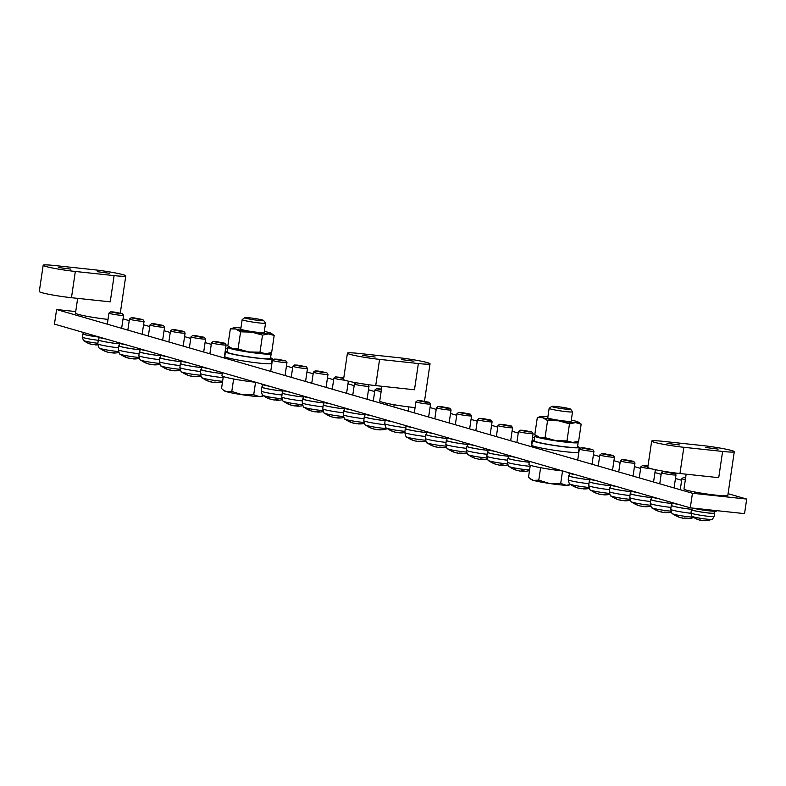 <?xml version="1.0" encoding="UTF-8"?>
<svg xmlns="http://www.w3.org/2000/svg" width="786" height="786" viewBox="0 0 786 786"><rect width="100%" height="100%" fill="white"/><g stroke="black" fill="none" stroke-linecap="round" stroke-linejoin="round"><path stroke-width="1.18" d="M746.7 499.061L744.548 513.631L690.295 507.825L54.45 324.107L56.602 309.527L692.446 493.254L746.7 499.061L728.082 493.677M681.659 480.266L675.469 478.478M661.144 474.341L654.964 472.553M640.639 468.417L634.449 466.629M620.125 462.482L613.935 460.694M599.62 456.558L593.43 454.77M534.647 437.782L532.574 437.193M518.259 433.047L512.069 431.259M497.744 427.122L491.555 425.334M477.23 421.198L471.04 419.41M456.725 415.273L450.535 413.485M436.21 409.349L430.021 407.561M374.676 391.566L368.487 389.777M354.162 385.641L347.982 383.853M333.657 379.717L327.467 377.928M313.142 373.782L306.953 371.994M292.638 367.858L286.448 366.07M227.665 349.082L225.592 348.493M211.277 344.347L205.087 342.558M190.762 338.422L184.572 336.634M170.248 332.498L164.058 330.71M149.743 326.573L143.553 324.785M129.228 320.649L123.038 318.861M75.711 311.57L56.602 309.527M692.446 493.254L690.295 507.825M679.409 444.945L667.009 443.353L679.409 444.945M718.168 449.101L705.779 447.509L718.168 449.101M651.673 441.093L647.792 467.326A22.155 1.631 8.4 0 0 663.256 471.187A22.155 1.631 8.4 0 0 679.959 473.526L683.84 447.293A22.155 1.631 -171.6 0 1 667.127 444.955A22.155 1.631 -171.6 0 1 651.673 441.093A22.155 1.631 -171.6 0 1 663.345 441.368L702.104 445.515A22.155 1.631 -171.6 0 1 718.817 447.853A22.155 1.631 -171.6 0 1 734.281 451.714L727.816 495.445A22.155 1.631 -171.6 0 1 699.442 492.832A22.155 1.631 -171.6 0 1 683.977 488.971L686.158 474.184M734.281 451.714A22.155 1.631 -171.6 0 1 722.599 451.439L718.728 477.672L679.959 473.526M683.84 447.293L722.599 451.439M375.158 357.041L362.768 355.449L375.158 357.041M413.927 361.187L401.528 359.595L413.927 361.187M415.087 407.57A22.155 1.631 -171.6 0 1 395.191 404.918A22.155 1.631 -171.6 0 1 379.726 401.057L381.908 386.28M414.566 359.939A22.155 1.631 -171.6 0 1 430.03 363.81A22.155 1.631 -171.6 0 1 418.358 363.535L414.477 389.768L375.718 385.612L379.589 359.379A22.155 1.631 -171.6 0 1 362.886 357.041A22.155 1.631 -171.6 0 1 347.422 353.179A22.155 1.631 -171.6 0 1 359.094 353.454L397.863 357.61A22.155 1.631 -171.6 0 1 414.566 359.939M347.422 353.179L343.551 379.412A22.155 1.631 8.4 0 0 359.005 383.283A22.155 1.631 8.4 0 0 375.718 385.612M379.589 359.379L418.358 363.535M70.907 269.126L58.518 267.535L70.907 269.126M109.676 273.282L97.287 271.691L109.676 273.282M108.026 319.391A22.155 1.631 -171.6 0 1 90.94 317.013A22.155 1.631 -171.6 0 1 75.485 313.142L77.667 298.366M110.325 272.035A22.155 1.631 -171.6 0 1 125.78 275.896A22.155 1.631 -171.6 0 1 114.108 275.621L110.237 301.853L71.467 297.707L75.338 271.465A22.155 1.631 -171.6 0 1 58.636 269.136A22.155 1.631 -171.6 0 1 43.171 265.265A22.155 1.631 -171.6 0 1 54.853 265.54L93.613 269.696A22.155 1.631 -171.6 0 1 110.325 272.035M43.171 265.265L39.3 291.508A22.155 1.631 8.4 0 0 54.765 295.369A22.155 1.631 8.4 0 0 71.467 297.707M75.338 271.465L114.108 275.621M670.949 502.234L670.92 502.401A14.777 1.091 8.4 0 0 679.163 504.612M650.435 496.31L650.415 496.477A14.777 1.091 8.4 0 0 658.648 498.688M609.415 484.461L609.396 484.618A14.777 1.091 8.4 0 0 617.629 486.829M568.396 472.602L568.366 472.769A14.777 1.091 8.4 0 0 576.61 474.98M425.501 431.317L425.472 431.475A14.777 1.091 8.4 0 0 433.715 433.685M466.52 443.166L466.501 443.333A14.777 1.091 8.4 0 0 474.734 445.544M507.54 455.025L507.52 455.182A14.777 1.091 8.4 0 0 515.763 457.393M281.919 389.827L281.899 389.994A14.777 1.091 8.4 0 0 290.142 392.204M322.948 401.685L322.918 401.843A14.777 1.091 8.4 0 0 331.161 404.053M363.967 413.534L363.938 413.701A14.777 1.091 8.4 0 0 372.181 415.912M200.558 366.325L200.538 366.482A14.777 1.091 8.4 0 0 208.781 368.693M159.538 354.466L159.519 354.633A14.777 1.091 8.4 0 0 167.752 356.844M118.519 342.617L118.489 342.775A14.777 1.091 8.4 0 0 126.733 344.995M98.004 336.693L97.985 336.85A14.777 1.091 8.4 0 0 106.218 339.061M139.034 348.542L139.004 348.709A14.777 1.091 8.4 0 0 147.247 350.92M180.053 360.401L180.023 360.558A14.777 1.091 8.4 0 0 188.267 362.768M384.482 419.459L384.452 419.626A14.777 1.091 8.4 0 0 392.695 421.836M343.453 407.61L343.433 407.777A14.777 1.091 8.4 0 0 351.666 409.987M302.433 395.761L302.413 395.918A14.777 1.091 8.4 0 0 310.647 398.129M261.414 383.902L261.384 384.069A14.777 1.091 8.4 0 0 269.627 386.28M487.035 449.091L487.006 449.258A14.777 1.091 8.4 0 0 495.249 451.469M446.006 437.242L445.986 437.409A14.777 1.091 8.4 0 0 454.229 439.62M404.986 425.393L404.967 425.55A14.777 1.091 8.4 0 0 413.2 427.761M588.901 478.527L588.881 478.694A14.777 1.091 8.4 0 0 597.124 480.904M629.93 490.385L629.9 490.543A14.777 1.091 8.4 0 0 638.144 492.753M692.486 508.061A13.293 0.983 8.4 0 0 709.552 510.89A13.293 0.983 8.4 0 0 716.557 511.057L716.616 510.645M672.03 502.991L671.666 505.486A13.588 1.002 8.4 0 0 691.395 509.289A13.588 1.002 8.4 0 0 692.014 509.357A14.03 1.032 8.4 0 1 691.601 509.348A14.03 1.032 8.4 0 1 671.224 505.427A14.03 1.032 8.4 0 1 671.696 505.231M651.515 497.066L651.152 499.562A13.588 1.002 8.4 0 0 670.88 503.364A13.588 1.002 8.4 0 0 671.961 503.472M631.011 491.142L630.637 493.637A13.588 1.002 8.4 0 0 650.366 497.44A13.588 1.002 8.4 0 0 651.447 497.548M610.496 485.217L610.133 487.703A13.588 1.002 8.4 0 0 629.861 491.505A13.588 1.002 8.4 0 0 630.942 491.623M569.477 473.359L569.103 475.854A13.588 1.002 8.4 0 0 588.842 479.656A13.588 1.002 8.4 0 0 589.913 479.765M508.63 455.782L508.257 458.277A13.588 1.002 8.4 0 0 527.986 462.08A13.588 1.002 8.4 0 0 529.243 462.207M488.116 449.857L487.742 452.343A13.588 1.002 8.4 0 0 507.481 456.145A13.588 1.002 8.4 0 0 508.552 456.263M467.601 443.923L467.238 446.419A13.588 1.002 8.4 0 0 486.966 450.221A13.588 1.002 8.4 0 0 488.047 450.329M447.096 437.999L446.723 440.494A13.588 1.002 8.4 0 0 466.452 444.296A13.588 1.002 8.4 0 0 467.532 444.404M426.582 432.074L426.218 434.57A13.588 1.002 8.4 0 0 445.947 438.372A13.588 1.002 8.4 0 0 447.018 438.48M406.067 426.15L405.704 428.645A13.588 1.002 8.4 0 0 425.432 432.447A13.588 1.002 8.4 0 0 426.513 432.555M365.048 414.291L364.684 416.786A13.588 1.002 8.4 0 0 384.413 420.589A13.588 1.002 8.4 0 0 385.081 420.657M344.543 408.366L344.17 410.862A13.588 1.002 8.4 0 0 363.898 414.664A13.588 1.002 8.4 0 0 364.979 414.772M324.029 402.442L323.655 404.937A13.588 1.002 8.4 0 0 343.394 408.74A13.588 1.002 8.4 0 0 344.465 408.848A14.03 1.032 8.4 0 1 343.59 408.799A14.03 1.032 8.4 0 1 323.223 404.869A14.03 1.032 8.4 0 1 323.694 404.682M303.514 396.517L303.15 399.003A13.588 1.002 8.4 0 0 322.879 402.805A13.588 1.002 8.4 0 0 323.96 402.923M283.009 390.593L282.636 393.079A13.588 1.002 8.4 0 0 302.364 396.881A13.588 1.002 8.4 0 0 303.445 396.999M262.495 384.659L262.121 387.154A13.588 1.002 8.4 0 0 281.86 390.956A13.588 1.002 8.4 0 0 282.931 391.064A14.03 1.032 8.4 0 1 282.056 391.015A14.03 1.032 8.4 0 1 261.689 387.095A14.03 1.032 8.4 0 1 262.16 386.899M201.648 367.082L201.275 369.577A13.588 1.002 8.4 0 0 221.004 373.379A13.588 1.002 8.4 0 0 222.261 373.507M181.134 361.157L180.77 363.643A13.588 1.002 8.4 0 0 200.499 367.445A13.588 1.002 8.4 0 0 201.57 367.563M160.619 355.223L160.256 357.718A13.588 1.002 8.4 0 0 179.984 361.521A13.588 1.002 8.4 0 0 181.065 361.629M140.114 349.298L139.741 351.794A13.588 1.002 8.4 0 0 159.47 355.596A13.588 1.002 8.4 0 0 160.55 355.704M119.6 343.374L119.236 345.869A13.588 1.002 8.4 0 0 138.965 349.672A13.588 1.002 8.4 0 0 140.046 349.78M99.085 337.449L98.722 339.945A13.588 1.002 8.4 0 0 118.45 343.747A13.588 1.002 8.4 0 0 119.531 343.855A14.03 1.032 8.4 0 1 118.657 343.806A14.03 1.032 8.4 0 1 98.279 339.876A14.03 1.032 8.4 0 1 98.761 339.69M83.67 332.547L83.454 333.981A11.23 0.825 8.4 0 0 98.004 336.919M692.211 508.031L691.945 509.8A11.23 0.825 8.4 0 0 708.245 512.944A11.23 0.825 8.4 0 0 714.16 513.081L714.435 511.273M529.371 461.333L528.919 464.428A23.639 1.739 8.4 0 0 562.845 471.001M222.389 372.633L221.937 375.728A23.639 1.739 8.4 0 0 255.863 382.301M682.484 518.033L681.02 517.807A23.59 19.591 -84.3 0 1 678.249 516.766A6.887 0.511 -171.6 0 1 677.64 516.598A6.887 0.511 -171.6 0 1 677.198 516.461L677.778 516.274L677.198 516.461A23.59 21.419 120 0 0 678.347 516.952A23.59 21.419 120 0 0 680.214 517.571L680.666 517.601M678.347 516.952A23.639 23.639 0 0 1 672.688 513.789L672.688 513.789A11.466 0.845 8.4 0 0 673.926 514.26A11.466 0.845 8.4 0 0 693.399 517.188M682.454 518.121A23.354 4.745 -70.5 0 1 682.052 517.807A23.354 8.263 89.3 0 0 682.896 518.19L684.341 518.377A23.59 9.314 102 0 0 685.814 518.053A6.887 0.511 -171.6 0 0 687.799 518.259A23.59 12.94 -90.4 0 1 685.864 518.534L685.903 518.072M688.644 518.514A23.354 22.676 -56.3 0 1 686.286 518.554L685.864 518.534M684.626 518.023L686.09 518.2M685.579 478.094L683.565 477.426L685.677 477.436M683.565 477.426L681.924 478.635A7.388 0.54 8.4 0 0 681.894 478.674A7.388 0.54 8.4 0 0 685.353 479.656M672.914 472.661L674.761 473.231L671.647 473.192L663.05 471.502L665.162 471.502M663.05 471.502L661.409 472.71A7.388 0.54 8.4 0 0 661.38 472.75A7.388 0.54 8.4 0 0 672.109 474.813A7.388 0.54 8.4 0 0 675.999 474.901A7.388 0.54 8.4 0 0 675.98 474.862L674.761 473.231M661.969 512.108L660.505 511.882A23.59 19.591 -84.3 0 1 657.735 510.831A6.887 0.511 -171.6 0 1 657.125 510.674A6.887 0.511 -171.6 0 1 656.683 510.536L657.263 510.35L656.683 510.536A23.59 21.419 120 0 0 657.843 511.028A23.59 21.419 120 0 0 659.7 511.647L660.152 511.676M657.843 511.028A23.639 23.639 0 0 1 652.183 507.854L652.183 507.854A11.466 0.845 8.4 0 0 653.412 508.336A11.466 0.845 8.4 0 0 670.91 511.146M661.95 512.197A23.354 4.745 -70.5 0 1 661.537 511.882A23.354 8.263 89.3 0 0 662.382 512.266L663.836 512.443A23.59 9.314 102 0 0 665.31 512.118A6.887 0.511 -171.6 0 0 667.285 512.334A23.59 12.94 -90.4 0 1 665.359 512.61L665.388 512.148M668.129 512.59A23.354 22.676 -56.3 0 1 665.771 512.629L665.359 512.61M651.191 499.307A14.03 1.032 8.4 0 0 650.71 499.503A14.03 1.032 8.4 0 0 671.087 503.423A14.03 1.032 8.4 0 0 671.951 503.512M664.121 512.099L665.575 512.275M647.87 466.835L642.535 465.567L647.998 465.97M642.535 465.567L640.895 466.786A7.388 0.54 8.4 0 0 640.875 466.825A7.388 0.54 8.4 0 0 651.594 468.888A7.388 0.54 8.4 0 0 651.987 468.928M641.464 506.184L640 505.958A23.59 19.591 -84.3 0 1 637.22 504.907A6.887 0.511 -171.6 0 1 636.621 504.75A6.887 0.511 -171.6 0 1 636.179 504.602L636.748 504.425L636.179 504.602A23.59 21.419 120 0 0 637.328 505.103A23.59 21.419 120 0 0 639.195 505.722L639.647 505.752M637.328 505.103A23.639 23.639 0 0 1 631.669 501.93L631.669 501.93A11.466 0.845 8.4 0 0 632.897 502.401A11.466 0.845 8.4 0 0 650.395 505.221M641.435 506.263A23.354 4.745 -70.5 0 1 641.032 505.958A23.354 8.263 89.3 0 0 641.877 506.341L643.321 506.518A23.59 9.314 102 0 0 644.795 506.194A6.887 0.511 -171.6 0 0 646.78 506.41A23.59 12.94 -90.4 0 1 644.844 506.685L644.884 506.213M647.625 506.665A23.354 22.676 -56.3 0 1 645.267 506.705L644.844 506.685M630.677 493.382A14.03 1.032 8.4 0 0 630.205 493.569A14.03 1.032 8.4 0 0 650.572 497.499A14.03 1.032 8.4 0 0 651.447 497.587M643.606 506.174L645.06 506.351M625.135 459.751L633.742 461.372L630.627 461.333L622.031 459.643L625.135 459.751M622.031 459.643L620.39 460.861A7.388 0.54 8.4 0 0 620.36 460.891A7.388 0.54 8.4 0 0 631.079 462.964A7.388 0.54 8.4 0 0 634.98 463.052A7.388 0.54 8.4 0 0 634.96 463.013L633.742 461.372M620.95 500.26L619.486 500.024A23.59 19.591 -84.3 0 1 616.715 498.982A6.887 0.511 -171.6 0 1 616.106 498.825A6.887 0.511 -171.6 0 1 615.664 498.678L616.244 498.501L615.664 498.678A23.59 21.419 120 0 0 616.823 499.169A23.59 21.419 120 0 0 618.68 499.798L619.132 499.817M616.823 499.169A23.639 23.639 0 0 1 611.154 496.005L611.154 496.005A11.466 0.845 8.4 0 0 612.392 496.477A11.466 0.845 8.4 0 0 629.891 499.297M620.93 500.338A23.354 4.745 -70.5 0 1 620.518 500.034A23.354 8.263 89.3 0 0 621.362 500.417L622.807 500.594A23.59 9.314 102 0 0 624.28 500.269A6.887 0.511 -171.6 0 0 626.265 500.486A23.59 12.94 -90.4 0 1 624.33 500.761L624.369 500.289M627.11 500.731A23.354 22.676 -56.3 0 1 624.752 500.78L624.33 500.761M610.172 487.458A14.03 1.032 8.4 0 0 609.69 487.644A14.03 1.032 8.4 0 0 630.067 491.564A14.03 1.032 8.4 0 0 630.932 491.663M623.092 500.25L624.556 500.427M584.116 447.892L592.723 449.523L589.598 449.484L581.001 447.794L584.116 447.892M581.001 447.794L579.361 449.002A7.388 0.54 8.4 0 0 579.341 449.042A7.388 0.54 8.4 0 0 590.06 451.105A7.388 0.54 8.4 0 0 593.951 451.203A7.388 0.54 8.4 0 0 593.941 451.154L592.723 449.523M579.93 488.401L578.467 488.175A23.59 19.591 -84.3 0 1 575.686 487.124A6.887 0.511 -171.6 0 1 575.087 486.966A6.887 0.511 -171.6 0 1 574.645 486.829L575.224 486.642L574.645 486.829A23.59 21.419 120 0 0 575.794 487.32A23.59 21.419 120 0 0 577.661 487.939L578.113 487.968M575.794 487.32A23.639 23.639 0 0 1 570.135 484.156L570.135 484.156A11.466 0.845 8.4 0 0 571.363 484.628A11.466 0.845 8.4 0 0 588.861 487.438M579.901 488.489A23.354 4.745 -70.5 0 1 579.498 488.175A23.354 8.263 89.3 0 0 580.343 488.558L581.787 488.745A23.59 9.314 102 0 0 583.261 488.42A6.887 0.511 -171.6 0 0 585.246 488.627A23.59 12.94 -90.4 0 1 583.31 488.902L583.35 488.44M586.091 488.882A23.354 22.676 -56.3 0 1 583.733 488.921L583.31 488.902M569.143 475.599A14.03 1.032 8.4 0 0 568.671 475.795A14.03 1.032 8.4 0 0 589.038 479.715A14.03 1.032 8.4 0 0 589.913 479.804M582.072 488.391L583.536 488.568M523.26 430.315L531.867 431.936L528.752 431.897L520.155 430.207L523.26 430.315M520.155 430.207L518.514 431.426A7.388 0.54 8.4 0 0 518.495 431.455A7.388 0.54 8.4 0 0 529.214 433.528A7.388 0.54 8.4 0 0 533.105 433.617A7.388 0.54 8.4 0 0 533.095 433.577L531.867 431.936M519.084 470.824L517.61 470.598A23.59 19.591 -84.3 0 1 514.84 469.547A6.887 0.511 -171.6 0 1 514.231 469.389A6.887 0.511 -171.6 0 1 513.798 469.242L514.368 469.065L513.798 469.242A23.59 21.419 120 0 0 514.948 469.733A23.59 21.419 120 0 0 516.805 470.362L517.267 470.392M514.948 469.733A23.639 23.639 0 0 1 509.289 466.57L509.289 466.57A11.466 0.845 8.4 0 0 510.517 467.041A11.466 0.845 8.4 0 0 529.587 469.959M519.055 470.902A23.354 4.745 -70.5 0 1 518.642 470.598A23.354 8.263 89.3 0 0 519.487 470.981L520.941 471.158A23.59 9.314 102 0 0 522.415 470.834A6.887 0.511 -171.6 0 0 524.39 471.05A23.59 12.94 -90.4 0 1 522.464 471.325L522.493 470.853M525.235 471.305A23.354 22.676 -56.3 0 1 522.877 471.345L522.464 471.325M508.296 458.022A14.03 1.032 8.4 0 0 507.815 458.209A14.03 1.032 8.4 0 0 528.192 462.139A14.03 1.032 8.4 0 0 529.243 462.247M521.226 470.814L522.68 470.991M502.755 424.391L511.362 426.012L508.247 425.973L499.641 424.283L502.755 424.391M496.349 436.594L497.98 425.531A7.388 0.54 8.4 0 0 497.98 425.531A7.388 0.54 8.4 0 0 508.699 427.604A7.388 0.54 8.4 0 0 512.59 427.692A7.388 0.54 8.4 0 0 512.58 427.653L511.362 426.012M498.57 464.899L497.106 464.664A23.59 19.591 -84.3 0 1 494.325 463.622A6.887 0.511 -171.6 0 1 493.726 463.455A6.887 0.511 -171.6 0 1 493.284 463.318L493.863 463.131L493.284 463.318A23.59 21.419 120 0 0 494.433 463.809A23.59 21.419 120 0 0 496.3 464.438L496.752 464.457M494.433 463.809A23.639 23.639 0 0 1 488.774 460.645L488.774 460.645A11.466 0.845 8.4 0 0 490.002 461.117A11.466 0.845 8.4 0 0 507.501 463.927M498.54 464.978A23.354 4.745 -70.5 0 1 498.137 464.664A23.354 8.263 89.3 0 0 498.982 465.057L500.427 465.233A23.59 9.314 102 0 0 501.9 464.909A6.887 0.511 -171.6 0 0 503.885 465.115A23.59 12.94 -90.4 0 1 501.949 465.391L501.989 464.929M504.73 465.371A23.354 22.676 -56.3 0 1 502.372 465.42L501.949 465.391M487.782 452.088A14.03 1.032 8.4 0 0 487.31 452.284A14.03 1.032 8.4 0 0 507.677 456.204A14.03 1.032 8.4 0 0 508.552 456.302M500.711 464.89L502.175 465.066M482.24 418.457L490.847 420.088L487.733 420.048L479.136 418.358L482.24 418.457M479.136 418.358L477.495 419.567A7.388 0.54 8.4 0 0 477.466 419.606A7.388 0.54 8.4 0 0 488.194 421.669A7.388 0.54 8.4 0 0 492.085 421.768A7.388 0.54 8.4 0 0 492.065 421.718L490.847 420.088M478.055 458.965L476.591 458.739A23.59 19.591 -84.3 0 1 473.82 457.698A6.887 0.511 -171.6 0 1 473.211 457.531A6.887 0.511 -171.6 0 1 472.769 457.393L473.349 457.206L472.769 457.393A23.59 21.419 120 0 0 473.929 457.884A23.59 21.419 120 0 0 475.785 458.503L476.237 458.533M473.929 457.884A23.639 23.639 0 0 1 468.269 454.721L468.269 454.721A11.466 0.845 8.4 0 0 469.497 455.192A11.466 0.845 8.4 0 0 486.996 458.002M478.035 459.053A23.354 4.745 -70.5 0 1 477.623 458.739A23.354 8.263 89.3 0 0 478.468 459.122L479.922 459.309A23.59 9.314 102 0 0 481.386 458.985A6.887 0.511 -171.6 0 0 483.37 459.191A23.59 12.94 -90.4 0 1 481.445 459.466L481.474 459.004M484.215 459.446A23.354 22.676 -56.3 0 1 481.857 459.486L481.445 459.466M467.277 446.163A14.03 1.032 8.4 0 0 466.796 446.36A14.03 1.032 8.4 0 0 487.173 450.28A14.03 1.032 8.4 0 0 488.037 450.368M480.197 458.955L481.661 459.132M461.726 412.532L470.333 414.163L467.218 414.124L458.621 412.434L461.726 412.532M458.621 412.434L456.98 413.642A7.388 0.54 8.4 0 0 456.961 413.682A7.388 0.54 8.4 0 0 467.68 415.745A7.388 0.54 8.4 0 0 471.571 415.833A7.388 0.54 8.4 0 0 471.561 415.794L470.333 414.163M457.55 453.041L456.086 452.815A23.59 19.591 -84.3 0 1 453.306 451.763A6.887 0.511 -171.6 0 1 452.707 451.606A6.887 0.511 -171.6 0 1 452.264 451.469L452.834 451.282L452.264 451.469A23.59 21.419 120 0 0 453.414 451.96A23.59 21.419 120 0 0 455.281 452.579L455.733 452.608M453.414 451.96A23.639 23.639 0 0 1 447.755 448.786L447.755 448.786A11.466 0.845 8.4 0 0 448.983 449.268A11.466 0.845 8.4 0 0 466.481 452.078M457.521 453.129A23.354 4.745 -70.5 0 1 457.118 452.815A23.354 8.263 89.3 0 0 457.963 453.198L459.407 453.375A23.59 9.314 102 0 0 460.881 453.05A6.887 0.511 -171.6 0 0 462.856 453.267A23.59 12.94 -90.4 0 1 460.93 453.542L460.96 453.08M463.701 453.522A23.354 22.676 -56.3 0 1 461.343 453.561L460.93 453.542M446.762 440.239A14.03 1.032 8.4 0 0 446.291 440.435A14.03 1.032 8.4 0 0 466.658 444.355A14.03 1.032 8.4 0 0 467.532 444.444M459.692 453.031L461.146 453.208M441.221 406.608L449.828 408.239L446.713 408.199L438.116 406.509L441.221 406.608M438.116 406.509L436.476 407.718A7.388 0.54 8.4 0 0 436.446 407.757A7.388 0.54 8.4 0 0 447.165 409.82A7.388 0.54 8.4 0 0 451.056 409.909A7.388 0.54 8.4 0 0 451.046 409.87L449.828 408.239M437.036 447.116L435.572 446.89A23.59 19.591 -84.3 0 1 432.801 445.839A6.887 0.511 -171.6 0 1 432.192 445.682A6.887 0.511 -171.6 0 1 431.75 445.534L432.329 445.357L431.75 445.534A23.59 21.419 120 0 0 432.899 446.035A23.59 21.419 120 0 0 434.766 446.654L435.218 446.684M432.899 446.035A23.639 23.639 0 0 1 427.24 442.862L427.24 442.862A11.466 0.845 8.4 0 0 428.468 443.343A11.466 0.845 8.4 0 0 445.976 446.153M437.006 447.195A23.354 4.745 -70.5 0 1 436.603 446.89A23.354 8.263 89.3 0 0 437.448 447.273L438.893 447.45A23.59 9.314 102 0 0 440.366 447.126A6.887 0.511 -171.6 0 0 442.351 447.342A23.59 12.94 -90.4 0 1 440.415 447.617L440.455 447.146M443.196 447.598A23.354 22.676 -56.3 0 1 440.838 447.637L440.415 447.617M426.248 434.314A14.03 1.032 8.4 0 0 425.776 434.501A14.03 1.032 8.4 0 0 446.153 438.431A14.03 1.032 8.4 0 0 447.018 438.519M439.178 447.106L440.641 447.283M420.707 400.683L429.313 402.304L426.199 402.265L417.602 400.575L420.707 400.683M417.602 400.575L415.961 401.793A7.388 0.54 8.4 0 0 415.932 401.823A7.388 0.54 8.4 0 0 426.66 403.896A7.388 0.54 8.4 0 0 430.551 403.984A7.388 0.54 8.4 0 0 430.531 403.945L429.313 402.304M416.521 441.192L415.057 440.966A23.59 19.591 -84.3 0 1 412.286 439.914A6.887 0.511 -171.6 0 1 411.677 439.757A6.887 0.511 -171.6 0 1 411.235 439.61L411.815 439.433L411.235 439.61A23.59 21.419 120 0 0 412.395 440.101A23.59 21.419 120 0 0 414.251 440.73L414.703 440.759M412.395 440.101A23.639 23.639 0 0 1 406.735 436.937L406.735 436.937A11.466 0.845 8.4 0 0 407.963 437.409A11.466 0.845 8.4 0 0 425.462 440.229M416.501 441.27A23.354 4.745 -70.5 0 1 416.089 440.966A23.354 8.263 89.3 0 0 416.934 441.349L418.388 441.526A23.59 9.314 102 0 0 419.862 441.201A6.887 0.511 -171.6 0 0 421.836 441.418A23.59 12.94 -90.4 0 1 419.911 441.693L419.94 441.221M422.681 441.663A23.354 22.676 -56.3 0 1 420.323 441.712L419.911 441.693M405.743 428.39A14.03 1.032 8.4 0 0 405.262 428.576A14.03 1.032 8.4 0 0 425.639 432.506A14.03 1.032 8.4 0 0 426.503 432.595M418.673 441.182L420.127 441.359M396.449 432.349L394.975 432.123A23.59 19.591 -84.3 0 1 392.204 431.072A6.887 0.511 -171.6 0 1 391.595 430.915A6.887 0.511 -171.6 0 1 391.163 430.767L391.733 430.59L391.163 430.767A23.59 21.419 120 0 0 392.312 431.268A23.59 21.419 120 0 0 394.169 431.887L394.631 431.917M392.312 431.268A23.639 23.639 0 0 1 386.653 428.095L386.653 428.095A11.466 0.845 8.4 0 0 387.881 428.567A11.466 0.845 8.4 0 0 404.957 431.347M396.419 432.428A23.354 4.745 -70.5 0 1 396.006 432.123A23.354 8.263 89.3 0 0 396.851 432.506L398.305 432.683A23.59 9.314 102 0 0 399.779 432.359A6.887 0.511 -171.6 0 0 401.754 432.575A23.59 12.94 -90.4 0 1 399.828 432.85L399.858 432.379M402.599 432.831A23.354 22.676 -56.3 0 1 400.241 432.87L399.828 432.85M398.59 432.339L400.045 432.516M381.377 389.905L376.582 388.726L381.505 389.05M375.502 429.333L374.038 429.107A23.59 19.591 -84.3 0 1 371.267 428.065A6.887 0.511 -171.6 0 1 370.658 427.898A6.887 0.511 -171.6 0 1 370.216 427.761L370.796 427.574L370.216 427.761A23.59 21.419 120 0 0 371.375 428.252A23.59 21.419 120 0 0 373.232 428.871L373.684 428.901M371.375 428.252A23.639 23.639 0 0 1 365.706 425.088L365.706 425.088A11.466 0.845 8.4 0 0 366.944 425.56A11.466 0.845 8.4 0 0 377.201 427.525A11.466 0.845 8.4 0 0 387.203 428.508M375.472 429.421A23.354 4.745 -70.5 0 1 375.069 429.107A23.354 8.263 89.3 0 0 375.914 429.49L377.359 429.677A23.59 9.314 102 0 0 378.832 429.353A6.887 0.511 -171.6 0 0 380.817 429.559A23.59 12.94 -90.4 0 1 378.881 429.834L378.921 429.372M381.662 429.814A23.354 22.676 -56.3 0 1 379.304 429.854L378.881 429.834M364.724 416.531A14.03 1.032 8.4 0 0 364.242 416.727A14.03 1.032 8.4 0 0 384.619 420.648A14.03 1.032 8.4 0 0 385.081 420.697M377.644 429.323L379.107 429.5M373.281 401.027L374.912 389.974A7.388 0.54 8.4 0 0 374.912 389.974A7.388 0.54 8.4 0 0 381.151 391.438M367.71 384.619L356.127 382.772M356.068 382.802L354.427 384.01A7.388 0.54 8.4 0 0 354.398 384.049A7.388 0.54 8.4 0 0 365.126 386.113A7.388 0.54 8.4 0 0 369.017 386.201A7.388 0.54 8.4 0 0 369.007 386.162L367.868 384.639M354.987 423.408L353.523 423.182A23.59 19.591 -84.3 0 1 350.752 422.131A6.887 0.511 -171.6 0 1 350.143 421.974A6.887 0.511 -171.6 0 1 349.701 421.836L350.281 421.65L349.701 421.836A23.59 21.419 120 0 0 350.861 422.328A23.59 21.419 120 0 0 352.718 422.947L353.179 422.976M350.861 422.328A23.639 23.639 0 0 1 345.201 419.154L345.201 419.154A11.466 0.845 8.4 0 0 346.43 419.636A11.466 0.845 8.4 0 0 363.928 422.446M354.967 423.497A23.354 4.745 -70.5 0 1 354.555 423.182A23.354 8.263 89.3 0 0 355.4 423.566L356.854 423.742A23.59 9.314 102 0 0 358.328 423.418A6.887 0.511 -171.6 0 0 360.302 423.634A23.59 12.94 -90.4 0 1 358.377 423.909L358.406 423.448M361.147 423.89A23.354 22.676 -56.3 0 1 358.789 423.929L358.377 423.909M344.209 410.606A14.03 1.032 8.4 0 0 343.728 410.803A14.03 1.032 8.4 0 0 364.105 414.723A14.03 1.032 8.4 0 0 364.969 414.812M357.139 423.399L358.593 423.575M343.679 378.508L335.553 376.877L343.796 377.712M335.553 376.877L333.912 378.086A7.388 0.54 8.4 0 0 333.893 378.125A7.388 0.54 8.4 0 0 344.612 380.188A7.388 0.54 8.4 0 0 344.966 380.228M334.482 417.484L333.018 417.258A23.59 19.591 -84.3 0 1 330.238 416.207A6.887 0.511 -171.6 0 1 329.639 416.049A6.887 0.511 -171.6 0 1 329.196 415.902L329.776 415.725L329.196 415.902A23.59 21.419 120 0 0 330.346 416.403A23.59 21.419 120 0 0 332.213 417.022L332.665 417.052M330.346 416.403A23.639 23.639 0 0 1 324.687 413.23L324.687 413.23A11.466 0.845 8.4 0 0 325.915 413.701A11.466 0.845 8.4 0 0 343.413 416.521M334.453 417.562A23.354 4.745 -70.5 0 1 334.05 417.258A23.354 8.263 89.3 0 0 334.895 417.641L336.339 417.818A23.59 9.314 102 0 0 337.813 417.494A6.887 0.511 -171.6 0 0 339.798 417.71A23.59 12.94 -90.4 0 1 337.862 417.985L337.901 417.513M340.643 417.965A23.354 22.676 -56.3 0 1 338.285 418.005L337.862 417.985M336.624 417.474L338.078 417.651M318.153 371.051L326.76 372.672L323.645 372.633L315.048 370.943L318.153 371.051M315.048 370.943L313.408 372.161A7.388 0.54 8.4 0 0 313.378 372.191A7.388 0.54 8.4 0 0 324.107 374.264A7.388 0.54 8.4 0 0 327.998 374.352A7.388 0.54 8.4 0 0 327.978 374.313L326.76 372.672M313.968 411.559L312.504 411.333A23.59 19.591 -84.3 0 1 309.733 410.282A6.887 0.511 -171.6 0 1 309.124 410.125A6.887 0.511 -171.6 0 1 308.682 409.978L309.262 409.801L308.682 409.978A23.59 21.419 120 0 0 309.841 410.469A23.59 21.419 120 0 0 311.698 411.098L312.15 411.117M309.841 410.469A23.639 23.639 0 0 1 304.182 407.305L304.182 407.305A11.466 0.845 8.4 0 0 305.41 407.777A11.466 0.845 8.4 0 0 322.908 410.597M313.948 411.638A23.354 4.745 -70.5 0 1 313.535 411.333A23.354 8.263 89.3 0 0 314.38 411.717L315.825 411.893A23.59 9.314 102 0 0 317.298 411.569A6.887 0.511 -171.6 0 0 319.283 411.785A23.59 12.94 -90.4 0 1 317.348 412.06L317.387 411.589M320.128 412.031A23.354 22.676 -56.3 0 1 317.77 412.08L317.348 412.06M303.19 398.757A14.03 1.032 8.4 0 0 302.708 398.944A14.03 1.032 8.4 0 0 323.085 402.874A14.03 1.032 8.4 0 0 323.95 402.963M316.11 411.55L317.573 411.726M297.639 365.126L306.245 366.748L303.131 366.708L294.534 365.018L297.639 365.126M294.534 365.018L292.893 366.227A7.388 0.54 8.4 0 0 292.873 366.266A7.388 0.54 8.4 0 0 303.593 368.339A7.388 0.54 8.4 0 0 307.483 368.428A7.388 0.54 8.4 0 0 307.473 368.388L306.245 366.748M293.463 405.635L291.989 405.399A23.59 19.591 -84.3 0 1 289.219 404.358A6.887 0.511 -171.6 0 1 288.609 404.191A6.887 0.511 -171.6 0 1 288.177 404.053L288.747 403.866L288.177 404.053A23.59 21.419 120 0 0 289.327 404.544A23.59 21.419 120 0 0 291.193 405.173L291.645 405.193M289.327 404.544A23.639 23.639 0 0 1 283.667 401.381L283.667 401.381A11.466 0.845 8.4 0 0 284.896 401.852A11.466 0.845 8.4 0 0 302.394 404.662M293.433 405.714A23.354 4.745 -70.5 0 1 293.021 405.399A23.354 8.263 89.3 0 0 293.866 405.792L295.32 405.969A23.59 9.314 102 0 0 296.794 405.645A6.887 0.511 -171.6 0 0 298.768 405.851A23.59 12.94 -90.4 0 1 296.843 406.126L296.872 405.664M299.613 406.107A23.354 22.676 -56.3 0 1 297.255 406.146L296.843 406.126M282.675 392.823A14.03 1.032 8.4 0 0 282.194 393.02A14.03 1.032 8.4 0 0 302.571 396.94A14.03 1.032 8.4 0 0 303.435 397.028M295.605 405.615L297.059 405.802M277.134 359.192L285.74 360.823L282.626 360.784L274.019 359.094L277.134 359.192M274.019 359.094L272.378 360.302A7.388 0.54 8.4 0 0 272.359 360.342A7.388 0.54 8.4 0 0 283.078 362.405A7.388 0.54 8.4 0 0 286.969 362.503A7.388 0.54 8.4 0 0 286.959 362.454L285.74 360.823M272.948 399.701L271.484 399.475A23.59 19.591 -84.3 0 1 268.704 398.433A6.887 0.511 -171.6 0 1 268.105 398.266A6.887 0.511 -171.6 0 1 267.662 398.129L268.242 397.942L267.662 398.129A23.59 21.419 120 0 0 268.812 398.62A23.59 21.419 120 0 0 270.679 399.239L271.131 399.268M268.812 398.62A23.639 23.639 0 0 1 263.153 395.456L263.153 395.456A11.466 0.845 8.4 0 0 264.381 395.928A11.466 0.845 8.4 0 0 281.879 398.738M272.919 399.789A23.354 4.745 -70.5 0 1 272.516 399.475A23.354 8.263 89.3 0 0 273.361 399.858L274.805 400.045A23.59 9.314 102 0 0 276.279 399.72A6.887 0.511 -171.6 0 0 278.264 399.927A23.59 12.94 -90.4 0 1 276.328 400.202L276.367 399.74M279.109 400.182A23.354 22.676 -56.3 0 1 276.751 400.221L276.328 400.202M275.09 399.691L276.554 399.868M216.278 341.615L224.884 343.236L221.77 343.197L213.173 341.507L216.278 341.615M209.872 353.818L211.513 342.755A7.388 0.54 8.4 0 0 211.513 342.755A7.388 0.54 8.4 0 0 222.232 344.828A7.388 0.54 8.4 0 0 226.122 344.916A7.388 0.54 8.4 0 0 226.113 344.877L224.884 343.236M212.102 382.124L210.638 381.898A23.59 19.591 -84.3 0 1 207.858 380.846A6.887 0.511 -171.6 0 1 207.258 380.689A6.887 0.511 -171.6 0 1 206.816 380.542L207.386 380.365L206.816 380.542A23.59 21.419 120 0 0 207.966 381.043A23.59 21.419 120 0 0 209.833 381.662L210.284 381.691M207.966 381.043A23.639 23.639 0 0 1 202.307 377.87L202.307 377.87A11.466 0.845 8.4 0 0 203.535 378.341A11.466 0.845 8.4 0 0 222.605 381.259M212.073 382.202A23.354 4.745 -70.5 0 1 211.66 381.898A23.354 8.263 89.3 0 0 212.505 382.281L213.959 382.458A23.59 9.314 102 0 0 215.433 382.134A6.887 0.511 -171.6 0 0 217.408 382.35A23.59 12.94 -90.4 0 1 215.482 382.625L215.511 382.153M218.253 382.605A23.354 22.676 -56.3 0 1 215.895 382.644L215.482 382.625M201.314 369.322A14.03 1.032 8.4 0 0 200.843 369.508A14.03 1.032 8.4 0 0 221.21 373.438A14.03 1.032 8.4 0 0 222.261 373.546M214.244 382.114L215.698 382.291M195.773 335.691L204.38 337.312L201.265 337.273L192.668 335.583L195.773 335.691M192.668 335.583L191.027 336.801A7.388 0.54 8.4 0 0 190.998 336.83A7.388 0.54 8.4 0 0 201.717 338.904A7.388 0.54 8.4 0 0 205.608 338.992A7.388 0.54 8.4 0 0 205.598 338.953L204.38 337.312M191.588 376.199L190.124 375.963A23.59 19.591 -84.3 0 1 187.353 374.922A6.887 0.511 -171.6 0 1 186.744 374.765A6.887 0.511 -171.6 0 1 186.302 374.617L186.881 374.431L186.302 374.617A23.59 21.419 120 0 0 187.451 375.109A23.59 21.419 120 0 0 189.318 375.737L189.77 375.757M187.451 375.109A23.639 23.639 0 0 1 181.792 371.945L181.792 371.945A11.466 0.845 8.4 0 0 183.02 372.417A11.466 0.845 8.4 0 0 200.518 375.227M191.558 376.278A23.354 4.745 -70.5 0 1 191.155 375.963A23.354 8.263 89.3 0 0 192 376.356L193.444 376.533A23.59 9.314 102 0 0 194.918 376.209A6.887 0.511 -171.6 0 0 196.903 376.415A23.59 12.94 -90.4 0 1 194.967 376.7L195.007 376.229M197.748 376.671A23.354 22.676 -56.3 0 1 195.39 376.72L194.967 376.7M180.8 363.387A14.03 1.032 8.4 0 0 180.328 363.584A14.03 1.032 8.4 0 0 200.705 367.504A14.03 1.032 8.4 0 0 201.57 367.602M193.729 376.189L195.193 376.366M175.258 329.756L183.865 331.387L180.751 331.348L172.154 329.658L175.258 329.756M172.154 329.658L170.513 330.867A7.388 0.54 8.4 0 0 170.483 330.906A7.388 0.54 8.4 0 0 181.212 332.969A7.388 0.54 8.4 0 0 185.103 333.067A7.388 0.54 8.4 0 0 185.083 333.018L183.865 331.387M171.073 370.275L169.609 370.039A23.59 19.591 -84.3 0 1 166.838 368.998A6.887 0.511 -171.6 0 1 166.229 368.83A6.887 0.511 -171.6 0 1 165.787 368.693L166.367 368.506L165.787 368.693A23.59 21.419 120 0 0 166.946 369.184A23.59 21.419 120 0 0 168.803 369.803L169.255 369.833M166.946 369.184A23.639 23.639 0 0 1 161.287 366.021L161.287 366.021A11.466 0.845 8.4 0 0 162.515 366.492A11.466 0.845 8.4 0 0 180.014 369.302M171.053 370.353A23.354 4.745 -70.5 0 1 170.641 370.039A23.354 8.263 89.3 0 0 171.486 370.422L172.94 370.609A23.59 9.314 102 0 0 174.413 370.285A6.887 0.511 -171.6 0 0 176.388 370.491A23.59 12.94 -90.4 0 1 174.463 370.766L174.492 370.304M177.233 370.746A23.354 22.676 -56.3 0 1 174.875 370.786L174.463 370.766M160.295 357.463A14.03 1.032 8.4 0 0 159.813 357.659A14.03 1.032 8.4 0 0 180.191 361.58A14.03 1.032 8.4 0 0 181.055 361.668M173.225 370.255L174.679 370.442M154.754 323.832L163.36 325.463L160.236 325.424L151.639 323.734L154.754 323.832M148.338 336.035L149.979 324.982A7.388 0.54 8.4 0 0 149.979 324.982A7.388 0.54 8.4 0 0 160.698 327.045A7.388 0.54 8.4 0 0 164.588 327.143A7.388 0.54 8.4 0 0 164.579 327.094L163.36 325.463M150.568 364.34L149.104 364.115A23.59 19.591 -84.3 0 1 146.324 363.063A6.887 0.511 -171.6 0 1 145.724 362.906A6.887 0.511 -171.6 0 1 145.282 362.768L145.852 362.582L145.282 362.768A23.59 21.419 120 0 0 146.432 363.26A23.59 21.419 120 0 0 148.299 363.879L148.751 363.908M146.432 363.26A23.639 23.639 0 0 1 140.773 360.086L140.773 360.086A11.466 0.845 8.4 0 0 142.001 360.568A11.466 0.845 8.4 0 0 159.499 363.378M150.539 364.429A23.354 4.745 -70.5 0 1 150.136 364.115A23.354 8.263 89.3 0 0 150.981 364.498L152.425 364.684A23.59 9.314 102 0 0 153.899 364.35A6.887 0.511 -171.6 0 0 155.874 364.566A23.59 12.94 -90.4 0 1 153.948 364.842L153.977 364.38M156.719 364.822A23.354 22.676 -56.3 0 1 154.361 364.861L153.948 364.842M139.78 351.538A14.03 1.032 8.4 0 0 139.309 351.735A14.03 1.032 8.4 0 0 159.676 355.655A14.03 1.032 8.4 0 0 160.55 355.744M152.71 364.331L154.164 364.507M134.239 317.908L142.846 319.538L139.731 319.499L131.134 317.809L134.239 317.908M131.134 317.809L129.494 319.018A7.388 0.54 8.4 0 0 129.464 319.057A7.388 0.54 8.4 0 0 140.183 321.12A7.388 0.54 8.4 0 0 144.084 321.209A7.388 0.54 8.4 0 0 144.064 321.169L142.846 319.538M130.054 358.416L128.59 358.19A23.59 19.591 -84.3 0 1 125.819 357.139A6.887 0.511 -171.6 0 1 125.21 356.982A6.887 0.511 -171.6 0 1 124.768 356.834L125.347 356.657L124.768 356.834A23.59 21.419 120 0 0 125.917 357.335A23.59 21.419 120 0 0 127.784 357.954L128.236 357.984M125.917 357.335A23.639 23.639 0 0 1 120.258 354.162L120.258 354.162A11.466 0.845 8.4 0 0 121.496 354.643A11.466 0.845 8.4 0 0 138.994 357.453M130.024 358.495A23.354 4.745 -70.5 0 1 129.621 358.19A23.354 8.263 89.3 0 0 130.466 358.573L131.91 358.75A23.59 9.314 102 0 0 133.384 358.426A6.887 0.511 -171.6 0 0 135.369 358.642A23.59 12.94 -90.4 0 1 133.433 358.917L133.473 358.445M136.214 358.897A23.354 22.676 -56.3 0 1 133.856 358.937L133.433 358.917M119.266 345.614A14.03 1.032 8.4 0 0 118.794 345.801A14.03 1.032 8.4 0 0 139.171 349.731A14.03 1.032 8.4 0 0 140.036 349.819M132.195 358.406L133.659 358.583M113.724 311.983L122.331 313.604L119.217 313.565L110.62 311.875L113.724 311.983M110.62 311.875L108.979 313.093A7.388 0.54 8.4 0 0 108.949 313.123A7.388 0.54 8.4 0 0 119.678 315.196A7.388 0.54 8.4 0 0 123.569 315.284A7.388 0.54 8.4 0 0 123.549 315.245L122.331 313.604M109.539 352.492L108.075 352.266A23.59 19.591 -84.3 0 1 105.304 351.214A6.887 0.511 -171.6 0 1 104.695 351.057A6.887 0.511 -171.6 0 1 104.253 350.91L104.833 350.733L104.253 350.91A23.59 21.419 120 0 0 105.412 351.411A23.59 21.419 120 0 0 107.269 352.03L107.721 352.059M105.412 351.411A23.639 23.639 0 0 1 99.753 348.237L99.753 348.237A11.466 0.845 8.4 0 0 100.981 348.709A11.466 0.845 8.4 0 0 118.48 351.529M109.519 352.57A23.354 4.745 -70.5 0 1 109.107 352.266A23.354 8.263 89.3 0 0 109.952 352.649L111.406 352.826A23.59 9.314 102 0 0 112.879 352.501A6.887 0.511 -171.6 0 0 114.854 352.718A23.59 12.94 -90.4 0 1 112.929 352.993L112.958 352.521M115.699 352.973A23.354 22.676 -56.3 0 1 113.341 353.012L112.929 352.993M111.691 352.482L113.145 352.659M92.286 344.406L90.97 344.219A19.169 15.651 -84.3 0 1 88.484 343.177L87.443 342.883A19.169 17.577 121.3 0 0 88.749 343.482A19.169 17.577 121.3 0 0 90.203 344.003L90.655 344.052M88.749 343.482A19.208 19.208 0 0 1 83.955 340.652A9.835 0.727 8.4 0 0 85.026 341.065A9.835 0.727 8.4 0 0 97.906 343.276M92.257 344.514A18.992 3.743 -70.5 0 1 91.903 344.18A18.992 6.838 89.3 0 0 92.699 344.582L93.966 344.73A19.169 7.143 102.1 0 0 95.263 344.337L97.238 344.543A19.169 10.896 -90.6 0 1 95.401 344.887L95.44 344.376M95.322 344.907A19.208 19.208 0 0 0 97.828 344.838A18.992 18.461 -55.6 0 1 95.725 344.907L95.401 344.887M97.828 344.838A18.992 17.204 63.7 0 1 95.863 344.897M83.493 333.716A11.819 0.874 8.4 0 0 82.874 333.903A11.819 0.874 8.4 0 0 98.044 336.978M94.261 344.435L95.568 344.573M700.778 520.224L699.461 520.037A19.169 15.651 -84.3 0 1 696.976 519.006L695.934 518.701A19.169 17.577 121.3 0 0 697.241 519.31A19.169 17.577 121.3 0 0 698.705 519.821L699.147 519.87M697.241 519.31A19.208 19.208 0 0 1 692.456 516.471A9.835 0.727 8.4 0 0 693.517 516.883A9.835 0.727 8.4 0 0 703.814 518.78A9.835 0.727 8.4 0 0 711.752 519.32L711.752 519.32C711.949 519.89 712.745 518.917 714.16 516.402A11.702 0.865 -171.6 0 1 707.99 516.255A11.702 0.865 -171.6 0 1 692.338 513.592A11.702 0.865 -171.6 0 1 691.002 512.973L691.366 509.721A11.819 0.874 8.4 0 0 708.52 513.022A11.819 0.874 8.4 0 0 714.749 513.17A11.819 0.874 8.4 0 0 714.209 512.816M700.748 520.332A18.992 3.743 -70.5 0 1 700.395 519.998A18.992 6.838 89.3 0 0 701.191 520.411L702.458 520.548A19.169 7.143 102.1 0 0 703.755 520.155L705.73 520.361A19.169 10.896 -90.6 0 1 703.892 520.705L703.932 520.194M703.814 520.725A19.208 19.208 0 0 0 706.359 520.646A18.992 18.461 -55.6 0 0 706.398 520.646A18.992 17.204 63.7 0 1 706.378 520.646A18.992 18.461 -55.6 0 1 704.217 520.735L703.892 520.705M711.752 519.32A19.208 19.208 0 0 1 706.378 520.646A18.992 17.204 63.7 0 1 704.354 520.715M691.985 509.534A11.819 0.874 8.4 0 0 691.366 509.721M702.753 520.253L704.06 520.401M589.991 479.283L589.618 481.779A13.588 1.002 8.4 0 0 609.347 485.581A13.588 1.002 8.4 0 0 610.427 485.699M604.621 453.827L613.227 455.448L610.113 455.408L601.516 453.719L604.621 453.827M598.215 466.029L599.846 454.966A7.388 0.54 8.4 0 0 599.846 454.966A7.388 0.54 8.4 0 0 610.575 457.03A7.388 0.54 8.4 0 0 614.465 457.128A7.388 0.54 8.4 0 0 614.456 457.079L613.227 455.448M600.435 494.335L598.971 494.099A23.59 19.591 -84.3 0 1 596.201 493.058A6.887 0.511 -171.6 0 1 595.592 492.891A6.887 0.511 -171.6 0 1 595.149 492.753L595.729 492.567L595.149 492.753A23.59 21.419 120 0 0 596.309 493.244A23.59 21.419 120 0 0 598.166 493.873L598.627 493.893M596.309 493.244A23.639 23.639 0 0 1 590.65 490.081L590.65 490.081A11.466 0.845 8.4 0 0 591.878 490.552A11.466 0.845 8.4 0 0 609.376 493.362M600.416 494.414A23.354 4.745 -70.5 0 1 600.003 494.099A23.354 8.263 89.3 0 0 600.848 494.492L602.302 494.669A23.59 9.314 102 0 0 603.776 494.345A6.887 0.511 -171.6 0 0 605.751 494.551A23.59 12.94 -90.4 0 1 603.825 494.826L603.854 494.365M606.596 494.807A23.354 22.676 -56.3 0 1 604.238 494.846L603.825 494.826M589.657 481.523A14.03 1.032 8.4 0 0 589.176 481.72A14.03 1.032 8.4 0 0 609.553 485.64A14.03 1.032 8.4 0 0 610.417 485.728M602.587 494.315L604.041 494.502M551.752 406.391L549.188 408.288A11.819 0.874 8.4 0 0 549.149 408.347A11.819 0.874 8.4 0 0 566.303 411.648A11.819 0.874 8.4 0 0 572.532 411.795A11.819 0.874 8.4 0 0 572.513 411.726L570.597 409.172A9.55 0.707 -171.6 0 1 565.586 409.113A9.55 0.707 -171.6 0 1 555.948 407.659A9.55 0.707 -171.6 0 1 551.752 406.391A9.55 0.707 -171.6 0 1 556.753 406.559A9.55 0.707 -171.6 0 1 570.597 409.172M559.072 484.736A19.208 1.415 -171.6 0 1 549.483 483.488L560.693 483.439L566.284 485.286A19.208 1.415 -171.6 0 1 559.072 484.736M570.616 484.5L569.005 485.129A19.208 1.415 -171.6 0 1 566.284 485.286L570.607 484.5M549.483 483.488A19.208 1.415 -171.6 0 1 533.389 480.364A19.208 1.415 -171.6 0 1 531.326 479.568L530.078 478.586L533.389 480.364L538.774 480.158L549.483 483.488M530.285 465.243L528.516 477.19L530.078 478.586M562.54 470.971L560.693 483.439M540.611 467.69L538.774 480.158M244.77 317.691L242.206 319.588A11.819 0.874 8.4 0 0 242.167 319.647A11.819 0.874 8.4 0 0 259.321 322.948A11.819 0.874 8.4 0 0 265.55 323.095A11.819 0.874 8.4 0 0 265.53 323.026L263.615 320.472A9.55 0.707 -171.6 0 1 258.604 320.413A9.55 0.707 -171.6 0 1 248.975 318.959A9.55 0.707 -171.6 0 1 244.77 317.691A9.55 0.707 -171.6 0 1 249.771 317.858A9.55 0.707 -171.6 0 1 263.615 320.472M252.09 396.036A19.208 1.415 -171.6 0 1 242.501 394.788L253.711 394.739L259.301 396.586A19.208 1.415 -171.6 0 1 252.09 396.036M263.634 395.8L262.023 396.429A19.208 1.415 -171.6 0 1 259.301 396.586L263.624 395.8M242.501 394.788A19.208 1.415 -171.6 0 1 226.407 391.664A19.208 1.415 -171.6 0 1 224.344 390.868L223.096 389.885L226.407 391.664L231.791 391.457L242.501 394.788M223.303 376.543L221.534 388.49L223.096 389.885M255.558 382.271L253.711 394.739M233.629 378.99L231.791 391.457M577.553 446.517A23.639 1.739 -171.6 0 1 579.213 447.43L578.525 452.097A23.639 1.739 -171.6 0 1 566.067 451.803A23.639 1.739 -171.6 0 1 531.758 445.19L532.446 440.524A23.639 1.739 -171.6 0 1 534.293 440.131M579.213 447.43A23.639 1.739 -171.6 0 1 566.755 447.136A23.639 1.739 -171.6 0 1 532.446 440.524M270.58 357.817A23.639 1.739 -171.6 0 1 272.231 358.73L271.543 363.397A23.639 1.739 -171.6 0 1 259.085 363.103A23.639 1.739 -171.6 0 1 224.776 356.49L225.464 351.823A23.639 1.739 -171.6 0 1 227.311 351.43M272.231 358.73A23.639 1.739 -171.6 0 1 259.773 358.436A23.639 1.739 -171.6 0 1 225.464 351.823M576.944 441.811L577.071 441.83A21.861 1.611 -171.6 0 1 578.152 442.508L577.464 447.175A21.861 1.611 -171.6 0 1 565.94 446.9A21.861 1.611 -171.6 0 1 534.205 440.789L534.893 436.122A21.861 1.611 -171.6 0 1 536.219 435.768M578.152 442.508A21.861 1.611 -171.6 0 1 566.627 442.243A21.861 1.611 -171.6 0 1 534.893 436.122M269.962 353.111L270.089 353.13A21.861 1.611 -171.6 0 1 271.17 353.808L270.482 358.475A21.861 1.611 -171.6 0 1 258.958 358.2A21.861 1.611 -171.6 0 1 227.223 352.089L227.911 347.422A21.861 1.611 -171.6 0 1 229.237 347.068M271.17 353.808A21.861 1.611 -171.6 0 1 259.645 353.543A21.861 1.611 -171.6 0 1 227.911 347.422M549.149 408.347L547.754 417.769A11.819 0.874 8.4 0 0 547.832 417.887A11.819 0.874 8.4 0 0 549.109 418.388A11.819 0.874 8.4 0 0 561.469 420.657A11.819 0.874 8.4 0 0 571.029 421.316A11.819 0.874 8.4 0 0 571.137 421.217M547.921 416.668A19.208 1.415 8.4 0 0 543.362 416.374A19.208 1.415 8.4 0 0 540.719 416.501A19.208 1.415 8.4 0 0 542.645 417.69L537.319 417.582L534.794 434.668L539.717 437.517L545.052 437.635L555.81 440.641L566.971 440.917L572.611 442.439L578.643 441.231L581.168 424.145L575.539 422.613L569.496 423.821L566.971 440.917M569.496 423.821L558.738 420.815L547.577 420.539L545.052 437.635M547.577 420.539L542.645 417.69A19.208 1.415 8.4 0 0 558.738 420.815A19.208 1.415 8.4 0 0 575.539 422.613A19.208 1.415 8.4 0 0 578.241 422.043A19.208 1.415 8.4 0 0 576.246 421.296A19.208 1.415 8.4 0 0 571.304 420.117M537.319 417.582L540.719 416.501M578.241 422.043L581.168 424.145M576.885 441.83L575.244 442.312A19.208 1.415 -171.6 0 1 572.611 442.439A19.208 1.415 -171.6 0 1 555.81 440.641A19.208 1.415 -171.6 0 1 539.717 437.517A19.208 1.415 -171.6 0 1 537.722 436.77L536.681 436.083M240.771 329.059A11.819 0.874 8.4 0 0 240.85 329.187A11.819 0.874 8.4 0 0 242.127 329.688A11.819 0.874 8.4 0 0 254.487 331.957A11.819 0.874 8.4 0 0 264.047 332.616A11.819 0.874 8.4 0 0 264.155 332.517L265.55 323.095M240.938 327.968A19.208 1.415 8.4 0 0 236.38 327.674A19.208 1.415 8.4 0 0 233.737 327.801A19.208 1.415 8.4 0 0 235.662 328.99L230.337 328.882L227.812 345.968L232.744 348.817L238.07 348.935L248.828 351.941L259.989 352.216L265.629 353.739L271.661 352.531L274.186 335.445L268.557 333.912L262.514 335.121L259.989 352.216M262.514 335.121L251.756 332.114L240.595 331.839L238.07 348.935M240.595 331.839L235.662 328.99A19.208 1.415 8.4 0 0 251.756 332.114A19.208 1.415 8.4 0 0 268.557 333.912A19.208 1.415 8.4 0 0 271.258 333.343A19.208 1.415 8.4 0 0 269.264 332.596A19.208 1.415 8.4 0 0 264.322 331.417M230.337 328.882L233.737 327.801M271.258 333.343L274.186 335.445M269.903 353.13L268.262 353.612A19.208 1.415 -171.6 0 1 265.629 353.739A19.208 1.415 -171.6 0 1 248.828 351.941A19.208 1.415 -171.6 0 1 232.744 348.817A19.208 1.415 -171.6 0 1 230.75 348.07L229.699 347.383M690.982 513.278A13.893 1.022 -171.6 0 1 690.953 513.278A13.893 1.022 -171.6 0 1 672.374 510.114A13.893 1.022 -171.6 0 1 670.782 509.387L671.224 505.427M670.998 507.402A13.893 1.022 -171.6 0 1 670.438 507.343A13.893 1.022 -171.6 0 1 651.859 504.19A13.893 1.022 -171.6 0 1 650.268 503.462L650.71 499.503M650.494 501.478A13.893 1.022 -171.6 0 1 649.924 501.419A13.893 1.022 -171.6 0 1 631.355 498.265A13.893 1.022 -171.6 0 1 629.753 497.538L630.205 493.569M629.979 495.553A13.893 1.022 -171.6 0 1 629.419 495.494A13.893 1.022 -171.6 0 1 610.84 492.331A13.893 1.022 -171.6 0 1 609.248 491.614L609.69 487.644M588.96 483.704A13.893 1.022 -171.6 0 1 588.4 483.645A13.893 1.022 -171.6 0 1 569.821 480.482A13.893 1.022 -171.6 0 1 568.229 479.755L568.671 475.795M530.128 466.304A13.893 1.022 -171.6 0 1 527.544 466.059A13.893 1.022 -171.6 0 1 508.964 462.905A13.893 1.022 -171.6 0 1 507.373 462.178L507.815 458.209M507.599 460.193A13.893 1.022 -171.6 0 1 507.039 460.134A13.893 1.022 -171.6 0 1 488.46 456.971A13.893 1.022 -171.6 0 1 486.868 456.244L487.31 452.284M487.084 454.269A13.893 1.022 -171.6 0 1 486.524 454.21A13.893 1.022 -171.6 0 1 467.945 451.046A13.893 1.022 -171.6 0 1 466.353 450.319L466.796 446.36M466.579 448.334A13.893 1.022 -171.6 0 1 466.01 448.275A13.893 1.022 -171.6 0 1 447.43 445.122A13.893 1.022 -171.6 0 1 445.839 444.395L446.291 440.435M446.065 442.41A13.893 1.022 -171.6 0 1 445.505 442.351A13.893 1.022 -171.6 0 1 426.926 439.197A13.893 1.022 -171.6 0 1 425.334 438.47L425.776 434.501M425.55 436.485A13.893 1.022 -171.6 0 1 424.99 436.427A13.893 1.022 -171.6 0 1 406.411 433.273A13.893 1.022 -171.6 0 1 404.819 432.546L405.262 428.576M405.841 427.682A13.893 1.022 -171.6 0 1 404.908 427.584A13.893 1.022 -171.6 0 1 386.329 424.43A13.893 1.022 -171.6 0 1 384.737 423.703L385.15 420.078M384.727 424.656A13.893 1.022 -171.6 0 1 383.971 424.578A13.893 1.022 -171.6 0 1 365.392 421.414A13.893 1.022 -171.6 0 1 363.8 420.687L364.242 416.727M364.016 418.702A13.893 1.022 -171.6 0 1 363.456 418.643A13.893 1.022 -171.6 0 1 344.877 415.489A13.893 1.022 -171.6 0 1 343.286 414.762L343.728 410.803M343.511 412.778A13.893 1.022 -171.6 0 1 342.951 412.719A13.893 1.022 -171.6 0 1 324.372 409.565A13.893 1.022 -171.6 0 1 322.781 408.838L323.223 404.869M322.997 406.853A13.893 1.022 -171.6 0 1 322.437 406.794A13.893 1.022 -171.6 0 1 303.858 403.631A13.893 1.022 -171.6 0 1 302.266 402.913L302.708 398.944M302.492 400.929A13.893 1.022 -171.6 0 1 301.922 400.87A13.893 1.022 -171.6 0 1 283.343 397.706A13.893 1.022 -171.6 0 1 281.752 396.979L282.194 393.02M281.978 395.004A13.893 1.022 -171.6 0 1 281.417 394.945A13.893 1.022 -171.6 0 1 262.838 391.782A13.893 1.022 -171.6 0 1 261.247 391.055L261.689 387.095M223.145 377.604A13.893 1.022 -171.6 0 1 220.561 377.359A13.893 1.022 -171.6 0 1 201.982 374.205A13.893 1.022 -171.6 0 1 200.391 373.478L200.843 369.508M200.617 371.493A13.893 1.022 -171.6 0 1 200.057 371.434A13.893 1.022 -171.6 0 1 181.478 368.27A13.893 1.022 -171.6 0 1 179.886 367.553L180.328 363.584M180.102 365.569A13.893 1.022 -171.6 0 1 179.542 365.51A13.893 1.022 -171.6 0 1 160.963 362.346A13.893 1.022 -171.6 0 1 159.371 361.619L159.813 357.659M159.597 359.634A13.893 1.022 -171.6 0 1 159.027 359.575A13.893 1.022 -171.6 0 1 140.458 356.422A13.893 1.022 -171.6 0 1 138.857 355.694L139.309 351.735M139.083 353.71A13.893 1.022 -171.6 0 1 138.523 353.651A13.893 1.022 -171.6 0 1 119.944 350.497A13.893 1.022 -171.6 0 1 118.352 349.77L118.794 345.801M118.568 347.785A13.893 1.022 -171.6 0 1 118.008 347.726A13.893 1.022 -171.6 0 1 99.429 344.573A13.893 1.022 -171.6 0 1 97.837 343.846L98.279 339.876M98.24 340.289A11.702 0.865 -171.6 0 1 83.847 337.774A11.702 0.865 -171.6 0 1 82.51 337.155L82.874 333.903M609.464 489.629A13.893 1.022 -171.6 0 1 608.904 489.57A13.893 1.022 -171.6 0 1 590.325 486.406A13.893 1.022 -171.6 0 1 588.734 485.679L589.176 481.72M430.03 363.81L424.509 401.194M125.78 275.896L120.307 313.005M694.637 493.49L694.863 492.007M678.318 516.785L677.227 516.471M685.726 518.544A23.639 23.639 0 0 0 693.9 517.532M672.688 513.789C672.227 514.388 671.588 512.924 670.782 509.387M685.775 518.053L687.74 518.269M680.263 489.727L681.894 478.674M674.074 487.939L675.999 474.901M657.803 510.861L656.713 510.546M665.211 512.158L665.192 512.61A23.639 23.639 0 0 0 671.303 512.148M652.183 507.854C651.712 508.463 651.073 506.999 650.268 503.462M665.261 512.128L667.235 512.334M659.749 483.803L661.38 472.75M653.559 482.015L655.377 469.704M637.289 504.936L636.208 504.622M644.707 506.695A23.639 23.639 0 0 0 650.788 506.223M631.669 501.93C631.207 502.539 630.568 501.075 629.753 497.538M644.746 506.204L646.721 506.41M639.244 477.878L640.875 466.825M633.054 476.09L634.98 463.052M616.784 499.002L615.693 498.688M624.192 500.299L624.163 500.761A23.639 23.639 0 0 0 630.274 500.289M611.154 496.005C610.693 496.605 610.054 495.141 609.248 491.614M624.241 500.279L626.206 500.486M618.729 471.954L620.36 460.891M592.025 464.241L593.951 451.203M575.755 487.153L574.674 486.839M583.173 488.45L583.143 488.912A23.639 23.639 0 0 0 589.254 488.44M570.135 484.156C569.673 484.756 569.035 483.292 568.229 479.755M583.222 488.42L585.187 488.637M577.71 460.095L579.341 449.042M531.179 446.654L533.105 433.617M514.909 469.566L513.828 469.252M522.326 471.325A23.639 23.639 0 0 0 529.489 470.608M522.297 471.325L524.341 471.05M509.289 466.57C508.817 467.179 508.178 465.705 507.373 462.178M516.854 442.518L518.495 431.455M510.664 440.73L512.59 427.692M494.394 463.642L493.313 463.327M501.812 465.4A23.639 23.639 0 0 0 507.894 464.929M488.774 460.645C488.312 461.244 487.674 459.781 486.868 456.244M501.861 464.909L503.826 465.125M499.641 424.283L498 425.501M490.159 434.805L492.085 421.768M473.889 457.717L472.799 457.403M481.307 459.476A23.639 23.639 0 0 0 487.379 459.004M468.269 454.721C467.798 455.32 467.159 453.856 466.353 450.319M481.346 458.985L483.321 459.201M475.835 430.659L477.466 419.606M469.645 428.871L471.571 415.833M453.375 451.793L452.294 451.478M460.793 453.551A23.639 23.639 0 0 0 466.874 453.08M447.755 448.786C447.283 449.395 446.654 447.932 445.839 444.395M460.832 453.06L462.807 453.276M455.32 424.735L456.961 413.682M449.14 422.947L451.056 409.909M432.87 445.868L431.779 445.554M440.278 447.165L440.248 447.617A23.639 23.639 0 0 0 446.36 447.155M427.24 442.862C426.778 443.471 426.14 442.007 425.334 438.47M440.327 447.136L442.292 447.342M434.815 418.81L436.446 407.757M428.625 417.022L430.551 403.984M412.355 439.934L411.265 439.62M419.773 441.693A23.639 23.639 0 0 0 425.845 441.221M406.735 436.937C406.264 437.547 405.625 436.073 404.819 432.546A23.639 23.639 0 0 1 399.691 432.85L399.691 432.398M419.812 441.211L421.787 441.418M414.301 412.886L415.932 401.823M408.111 411.098L408.73 406.893M392.273 431.101L391.192 430.787M386.653 428.095C386.181 428.704 385.543 427.24 384.737 423.703M399.73 432.369L401.705 432.575M393.796 406.961L394.12 404.741M387.606 405.173L387.842 403.542M371.336 428.085L370.245 427.771M378.754 429.844A23.639 23.639 0 0 0 387.439 428.665M365.706 425.088C365.244 425.688 364.606 424.224 363.8 420.687M378.793 429.353L380.758 429.569M376.582 388.726L374.942 389.935M367.091 399.239L369.017 386.201M350.821 422.161L349.741 421.846M358.229 423.458L358.21 423.909A23.639 23.639 0 0 0 364.321 423.448M345.201 419.154C344.73 419.763 344.091 418.299 343.286 414.762M358.278 423.428L360.253 423.644M352.767 395.103L354.398 384.049M346.577 393.314L348.375 381.171M330.307 416.236L329.226 415.922M337.725 417.995A23.639 23.639 0 0 0 343.806 417.523M324.687 413.23C324.225 413.839 323.586 412.375 322.781 408.838M337.774 417.504L339.739 417.71M332.262 389.178L333.893 378.125M326.072 387.39L327.998 374.352M309.802 410.302L308.711 409.987M317.21 411.599L317.18 412.06A23.639 23.639 0 0 0 323.292 411.589M304.182 407.305C303.71 407.905 303.072 406.441 302.266 402.913M317.259 411.579L319.224 411.785M311.747 383.254L313.378 372.191M305.558 381.465L307.483 368.428M289.287 404.377L288.207 404.063M296.705 406.136A23.639 23.639 0 0 0 302.787 405.664M283.667 401.381C283.196 401.98 282.557 400.516 281.752 396.979M296.744 405.645L298.719 405.861M291.233 377.329L292.873 366.266M285.043 375.541L286.969 362.503M268.773 398.453L267.692 398.138M276.191 399.75L276.161 400.212A23.639 23.639 0 0 0 282.272 399.74M263.153 395.456C262.691 396.056 262.052 394.592 261.247 391.055M276.24 399.72L278.205 399.936M270.728 371.395L272.359 360.342M224.197 357.954L226.122 344.916M207.926 380.876L206.846 380.552M215.344 382.625A23.639 23.639 0 0 0 222.507 381.908M202.307 377.87C201.835 378.479 201.196 377.005 200.391 373.478M215.384 382.143L217.358 382.35M213.173 341.507L211.532 342.725M203.692 352.03L205.608 338.992M187.412 374.942L186.331 374.627M194.83 376.7A23.639 23.639 0 0 0 200.911 376.229M181.792 371.945C181.33 372.544 180.692 371.08 179.886 367.553M194.879 376.209L196.844 376.425M189.367 347.893L190.998 336.83M183.177 346.105L185.103 333.067M166.907 369.017L165.817 368.703M174.325 370.776A23.639 23.639 0 0 0 180.397 370.304M161.287 366.021C160.816 366.62 160.177 365.156 159.371 361.619M174.364 370.285L176.339 370.501M168.852 341.959L170.483 330.906M162.663 340.171L164.588 327.143M146.393 363.093L145.312 362.778M153.81 364.851A23.639 23.639 0 0 0 159.892 364.38M140.773 360.086C140.301 360.695 139.672 359.231 138.857 355.694M153.85 364.36L155.825 364.576M151.639 323.734L149.998 324.942M142.158 334.247L144.084 321.209M125.888 357.168L124.797 356.854M133.296 358.465L133.266 358.917A23.639 23.639 0 0 0 139.377 358.455M120.258 354.162C119.796 354.771 119.158 353.307 118.352 349.77M133.345 358.436L135.31 358.642M127.833 330.11L129.464 319.057M121.643 328.322L123.569 315.284M105.373 351.244L104.283 350.92M112.791 352.993A23.639 23.639 0 0 0 118.873 352.531M99.753 348.237C99.282 348.846 98.643 347.373 97.837 343.846M112.83 352.511L114.805 352.718M107.318 324.186L108.949 313.123M88.563 343.217L87.482 342.902M95.244 344.897L95.273 344.356M83.955 340.652C83.611 341.144 83.129 339.974 82.51 337.155M95.214 344.347L97.169 344.553M697.064 519.035L695.974 518.721M714.16 516.402L714.749 513.17M703.735 520.715L703.765 520.175M692.456 516.471C692.102 516.962 691.621 515.793 691.002 512.973M703.706 520.165L705.661 520.371M612.54 470.166L614.465 457.128M596.269 493.077L595.189 492.763M603.687 494.836A23.639 23.639 0 0 0 609.769 494.365M590.65 490.081C590.178 490.68 589.539 489.216 588.734 485.679M603.727 494.345L605.701 494.561M601.516 453.719L599.875 454.927M571.137 421.227L572.532 411.795M240.771 329.069L242.167 319.647"/></g></svg>
